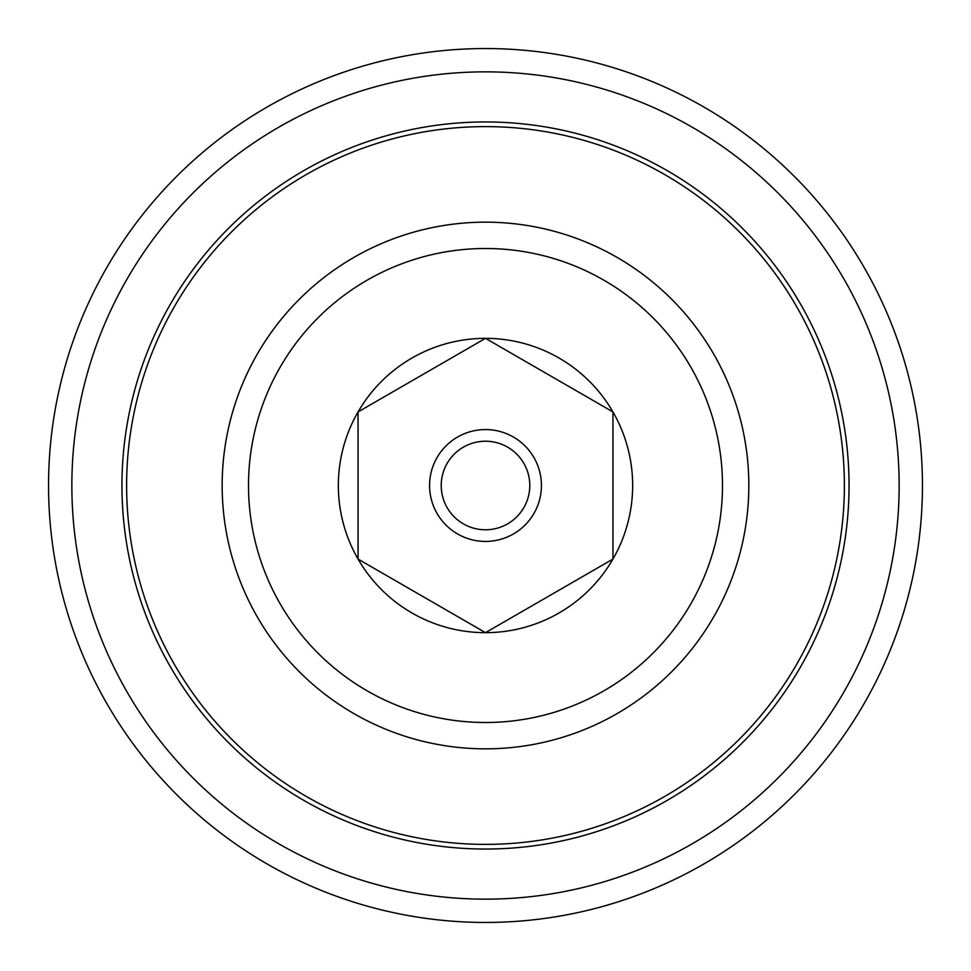 <?xml version="1.0" encoding="UTF-8"?>
<svg xmlns="http://www.w3.org/2000/svg" width="971" height="971" viewBox="0 0 971 971"><rect width="100%" height="100%" fill="white"/><g stroke="black" fill="none" stroke-linecap="round" stroke-linejoin="round"><path stroke-width="1.46" d="M48.55 485.5A436.95 436.95 0 0 1 485.5 48.55A436.95 436.95 0 0 1 922.45 485.5A436.95 436.95 0 0 1 485.5 922.45A436.95 436.95 0 0 1 48.55 485.5M71.854 485.5A413.646 413.646 0 0 1 485.5 71.854A413.646 413.646 0 0 1 899.146 485.5A413.646 413.646 0 0 1 485.5 899.146A413.646 413.646 0 0 1 71.854 485.5M485.5 121.958A363.542 363.542 0 0 1 849.042 485.5A363.542 363.542 0 0 1 485.5 849.042A363.542 363.542 0 0 1 121.958 485.5A363.542 363.542 0 0 1 485.5 121.958M126.618 485.5A358.882 358.882 0 0 1 485.5 126.618A358.882 358.882 0 0 1 844.382 485.5A358.882 358.882 0 0 1 485.5 844.382A358.882 358.882 0 0 1 126.618 485.5M485.5 222.165A263.335 263.335 0 0 1 748.835 485.5A263.335 263.335 0 0 1 485.5 748.835A263.335 263.335 0 0 1 222.165 485.5A263.335 263.335 0 0 1 485.5 222.165M485.5 248.503A236.997 236.997 0 0 1 722.497 485.5A236.997 236.997 0 0 1 485.5 722.497A236.997 236.997 0 0 1 248.503 485.5A236.997 236.997 0 0 1 485.5 248.503M541.43 485.5A55.93 55.93 0 0 1 485.5 541.43A55.93 55.93 0 0 1 429.57 485.5A55.93 55.93 0 0 1 485.5 429.57A55.93 55.93 0 0 1 541.43 485.5M529.778 485.5A44.278 44.278 0 0 1 485.5 529.778A44.278 44.278 0 0 1 441.222 485.5A44.278 44.278 0 0 1 485.5 441.222A44.278 44.278 0 0 1 529.778 485.5M358.056 559.078A147.155 147.155 0 0 1 485.5 338.345A147.155 147.155 0 0 1 612.944 559.078A147.155 147.155 0 0 1 358.056 559.078L358.056 411.922L358.056 559.078L485.5 632.655L358.056 559.078M485.5 338.345L358.056 411.922L485.5 338.345L612.944 411.922L612.944 559.078L485.5 632.655L612.944 559.078L612.944 411.922L485.5 338.345"/></g></svg>
